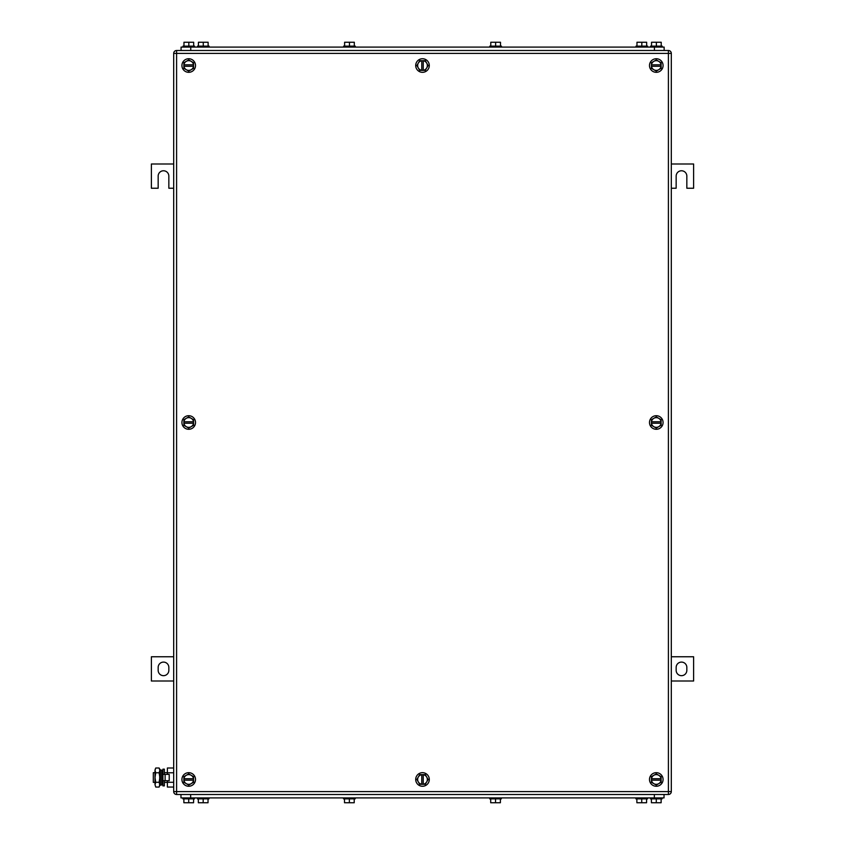 <?xml version="1.0" encoding="UTF-8"?>
<svg xmlns="http://www.w3.org/2000/svg" width="845" height="845" viewBox="0 0 845 845"><rect width="100%" height="100%" fill="white"/><g stroke="black" fill="none" stroke-linecap="round" stroke-linejoin="round"><path stroke-width="1.27" d="M173.69 163.993L151.382 163.993L151.382 188.234L158.163 188.234L158.163 176.109A5.334 5.334 0 0 1 163.507 170.774A5.334 5.334 0 0 1 168.842 176.109L168.842 188.234L173.69 188.234M671.31 188.234L676.158 188.234L676.158 176.109A5.334 5.334 90 0 1 681.492 170.774A5.334 5.334 90 0 1 686.837 176.109L686.837 188.234L693.618 188.234L693.618 163.993L671.31 163.993M671.31 681.007L693.618 681.007L693.618 656.766L671.31 656.766M686.837 670.338L686.837 667.434A5.334 5.334 90 0 0 681.492 662.1A5.334 5.334 90 0 0 676.158 667.434L676.158 670.338A5.334 5.334 90 0 0 681.492 675.673A5.334 5.334 90 0 0 686.837 670.338M173.69 656.766L151.382 656.766L151.382 681.007L173.69 681.007M158.163 667.434L158.163 670.338A5.334 5.334 0 0 0 163.507 675.673A5.334 5.334 0 0 0 168.842 670.338L168.842 667.434A5.334 5.334 0 0 0 163.507 662.1A5.334 5.334 0 0 0 158.163 667.434M188.72 773.872L183.872 776.671L183.925 778.741A4.848 4.848 0 0 1 191.15 775.266L193.579 776.671L193.516 780.199A4.848 4.848 0 0 1 191.15 783.674L193.579 782.269L193.579 780.199L183.872 780.199L183.872 778.741L193.516 778.741A4.848 4.848 0 0 0 191.15 775.266L188.72 773.872M186.301 783.674L183.872 782.269L183.925 780.199A4.848 4.848 0 0 0 186.301 783.674L188.72 785.068L191.15 783.674A4.848 4.848 0 0 1 186.301 783.674M181.928 779.47A6.792 6.792 0 0 1 188.72 772.679A6.792 6.792 0 0 1 195.512 779.47A6.792 6.792 0 0 1 188.72 786.262A6.792 6.792 0 0 1 181.928 779.47M188.72 59.932L183.872 62.731L183.925 64.801A4.848 4.848 0 0 1 191.15 61.326L193.579 62.731L193.516 66.259A4.848 4.848 0 0 1 191.15 69.734L193.579 68.329L193.579 66.259L183.872 66.259L183.872 64.801L193.516 64.801A4.848 4.848 0 0 0 191.15 61.326L188.72 59.932M186.301 69.734L183.872 68.329L183.925 66.259A4.848 4.848 0 0 0 186.301 69.734L188.72 71.128L191.15 69.734A4.848 4.848 0 0 1 186.301 69.734M181.928 65.53A6.792 6.792 0 0 1 188.72 58.738A6.792 6.792 0 0 1 195.512 65.53A6.792 6.792 0 0 1 188.72 72.321A6.792 6.792 0 0 1 181.928 65.53M656.28 59.932L651.421 62.731L651.484 64.801A4.848 4.848 0 0 1 658.699 61.326L661.128 62.731L661.075 66.259A4.848 4.848 0 0 1 658.699 69.734L661.128 68.329L661.128 66.259L651.421 66.259L651.421 64.801L661.075 64.801A4.848 4.848 0 0 0 658.699 61.326L656.28 59.932M653.85 69.734L651.421 68.329L651.484 66.259A4.848 4.848 0 0 0 653.85 69.734L656.28 71.128L658.699 69.734A4.848 4.848 0 0 1 653.85 69.734M649.488 65.53A6.792 6.792 0 0 1 656.28 58.738A6.792 6.792 0 0 1 663.071 65.53A6.792 6.792 0 0 1 656.28 72.321A6.792 6.792 0 0 1 649.488 65.53M656.28 773.872L651.421 776.671L651.484 778.741A4.848 4.848 0 0 1 658.699 775.266L661.128 776.671L661.075 780.199A4.848 4.848 0 0 1 658.699 783.674L661.128 782.269L661.128 780.199L651.421 780.199L651.421 778.741L661.075 778.741A4.848 4.848 0 0 0 658.699 775.266L656.28 773.872M653.85 783.674L651.421 782.269L651.484 780.199A4.848 4.848 0 0 0 653.85 783.674L656.28 785.068L658.699 783.674A4.848 4.848 0 0 1 653.85 783.674M649.488 779.47A6.792 6.792 0 0 1 656.28 772.679A6.792 6.792 0 0 1 663.071 779.47A6.792 6.792 0 0 1 656.28 786.262A6.792 6.792 0 0 1 649.488 779.47M188.72 416.902L183.872 419.701L183.925 421.771A4.848 4.848 0 0 1 191.15 418.296L193.579 419.701L193.516 423.229A4.848 4.848 0 0 1 191.15 426.704L193.579 425.299L193.579 423.229L183.872 423.229L183.872 421.771L193.516 421.771A4.848 4.848 0 0 0 191.15 418.296L188.72 416.902M186.301 426.704L183.872 425.299L183.925 423.229A4.848 4.848 0 0 0 186.301 426.704L188.72 428.098L191.15 426.704A4.848 4.848 0 0 1 186.301 426.704M181.928 422.5A6.792 6.792 0 0 1 188.72 415.708A6.792 6.792 0 0 1 195.512 422.5A6.792 6.792 0 0 1 188.72 429.292A6.792 6.792 0 0 1 181.928 422.5M656.28 416.902L651.421 419.701L651.484 421.771A4.848 4.848 0 0 1 658.699 418.296L661.128 419.701L661.075 423.229A4.848 4.848 0 0 1 658.699 426.704L661.128 425.299L661.128 423.229L651.421 423.229L651.421 421.771L661.075 421.771A4.848 4.848 0 0 0 658.699 418.296L656.28 416.902M653.85 426.704L651.421 425.299L651.484 423.229A4.848 4.848 0 0 0 653.85 426.704L656.28 428.098L658.699 426.704A4.848 4.848 0 0 1 653.85 426.704M649.488 422.5A6.792 6.792 0 0 1 656.28 415.708A6.792 6.792 0 0 1 663.071 422.5A6.792 6.792 0 0 1 656.28 429.292A6.792 6.792 0 0 1 649.488 422.5M416.902 779.449L419.68 784.308L421.75 784.266A4.848 4.848 0 0 1 418.307 777.03L419.722 774.611L423.25 774.675A4.848 4.848 0 0 1 426.714 777.062L425.32 774.633L423.25 774.622L423.208 784.318L421.75 784.318L421.792 774.675A4.848 4.848 0 0 0 418.307 777.03L416.902 779.449M426.693 781.91L425.278 784.329L423.208 784.266A4.848 4.848 0 0 0 426.693 781.91L428.098 779.491L426.714 777.062A4.848 4.848 0 0 1 426.693 781.91M422.468 786.262A6.792 6.792 0 0 1 415.708 779.439A6.792 6.792 0 0 1 422.532 772.679A6.792 6.792 0 0 1 429.292 779.502A6.792 6.792 0 0 1 422.468 786.262M416.902 65.509L419.68 70.367L421.75 70.325A4.848 4.848 0 0 1 418.307 63.09L419.722 60.671L423.25 60.734A4.848 4.848 0 0 1 426.714 63.121L425.32 60.692L423.25 60.682L423.208 70.388L421.75 70.378L421.792 60.734A4.848 4.848 0 0 0 418.307 63.09L416.902 65.509M426.693 67.97L425.278 70.388L423.208 70.325A4.848 4.848 0 0 0 426.693 67.97L428.098 65.551L426.714 63.121A4.848 4.848 0 0 1 426.693 67.97M422.468 72.321A6.792 6.792 0 0 1 415.708 65.498A6.792 6.792 0 0 1 422.532 58.738A6.792 6.792 0 0 1 429.292 65.561A6.792 6.792 0 0 1 422.468 72.321M671.31 53.404L671.31 791.596A2.915 2.915 0 0 1 668.406 794.501A2.915 2.915 0 0 0 671.31 791.596L668.406 791.596L668.406 794.501L176.594 794.501A2.915 2.915 0 0 1 173.69 791.596A2.915 2.915 0 0 0 176.594 794.501L176.594 791.596L668.406 791.596L668.406 53.404L176.594 53.404L176.594 791.596L173.69 791.596L173.69 53.404A2.915 2.915 0 0 1 176.594 50.499L176.594 53.404L173.69 53.404A2.915 2.915 0 0 1 176.594 50.499L668.406 50.499L668.406 53.404L671.31 53.404A2.915 2.915 0 0 0 668.406 50.499M180.967 794.987L180.967 797.902L664.033 797.902L664.033 794.987M635.905 798.874L635.905 797.902L635.905 798.874L647.545 798.874L647.545 797.902M646.573 798.874L646.573 802.75L636.876 802.75L636.876 798.874M641.725 802.75L641.725 798.874M500.388 798.874L500.388 802.75L490.691 802.75L490.691 798.874M495.54 802.75L495.54 798.874M501.36 797.902L501.36 798.874L489.72 798.874L489.72 797.902M354.213 798.874L354.213 802.75L344.507 802.75L344.507 798.874M349.365 802.75L349.365 798.874M343.535 798.874L343.535 797.902L343.535 798.874L355.185 798.874L355.185 797.902M661.128 798.874L661.128 802.75L651.421 802.75L651.421 798.874M656.28 802.75L656.28 798.874M662.1 797.902L662.1 798.874L650.46 798.874L650.46 797.902M193.579 798.874L193.579 802.75L183.872 802.75L183.872 798.874M188.72 802.75L188.72 798.874M194.54 797.902L194.54 798.874L182.9 798.874L182.9 797.902M208.028 798.874L208.028 802.75L198.332 802.75L198.332 798.874M203.18 802.75L203.18 798.874M197.36 798.874L197.36 797.902L197.36 798.874L209 798.874L209 797.902M664.423 794.501L180.386 794.501M181.062 47.098L181.062 50.013L181.062 47.098L664.138 47.098L664.138 50.013M500.493 46.126L500.493 42.25L490.787 42.25L490.787 46.126M495.635 42.25L495.635 46.126M501.465 46.126L501.465 47.098L501.465 46.126L489.815 46.126L489.815 47.098M646.668 46.126L646.668 42.25L636.972 42.25L636.972 46.126M641.82 42.25L641.82 46.126M647.64 47.098L647.64 46.126L636 46.126L636 47.098M354.308 46.126L354.308 42.25L344.612 42.25L344.612 46.126M349.46 42.25L349.46 46.126M355.28 47.098L355.28 46.126L343.64 46.126L343.64 47.098M661.223 46.126L661.223 42.25L651.527 42.25L651.527 46.126M656.375 42.25L656.375 46.126M662.195 47.098L662.195 46.126L650.555 46.126L650.555 47.098M193.674 46.126L193.674 42.25L183.967 42.25L183.967 46.126M188.826 42.25L188.826 46.126M194.646 47.098L194.646 46.126L183.006 46.126L183.006 47.098M208.123 46.126L208.123 42.25L198.427 42.25L198.427 46.126M203.275 42.25L203.275 46.126M209.095 47.098L209.095 46.126L197.455 46.126L197.455 47.098M180.481 50.499L664.519 50.499M155.005 772.679L153.315 772.679L153.315 782.375L155.005 782.375M161.796 772.679L162.916 772.679M164.374 772.679L167.384 772.679M161.796 782.375L162.916 782.375M164.374 782.375L167.384 782.375M173.299 787.054L167.384 787.054L167.384 780.685M167.384 774.379L167.384 768.01L173.299 768.01M173.299 772.774L167.384 772.774M173.299 782.29L167.384 782.29M173.69 767.344L173.69 787.72M155.744 768.01L155.005 770.386L155.744 768.01L159.113 768.01L159.853 769.288L159.557 786.156M155.005 770.386L155.237 769.087M155.005 770.482L155.744 772.774L155.005 777.527L155.005 770.492M155.744 782.29L155.005 784.667L155.005 777.527L155.744 782.29L159.113 782.29L159.853 784.667L159.113 787.054L155.744 787.054L155.005 784.667L155.744 787.054M155.744 772.774L159.113 772.774L159.853 777.527L159.113 782.29M159.113 768.01L159.853 770.386L159.113 772.774M165.113 780.685L169.222 780.685L169.222 774.379L162.916 774.379L162.916 780.685L165.113 780.685L165.113 774.379M164.374 774.379L164.374 769.161L162.916 769.161L162.916 785.892L164.374 785.892L164.374 780.685M161.796 773.988L161.796 784.91L160.423 785.195L160.423 769.869L161.796 770.154L161.796 773.988M160.423 769.869L160.423 785.195M654.336 794.987L654.336 797.902M190.664 797.902L190.664 794.987M190.759 50.013L190.759 47.098M654.431 47.098L654.431 50.013"/></g></svg>
